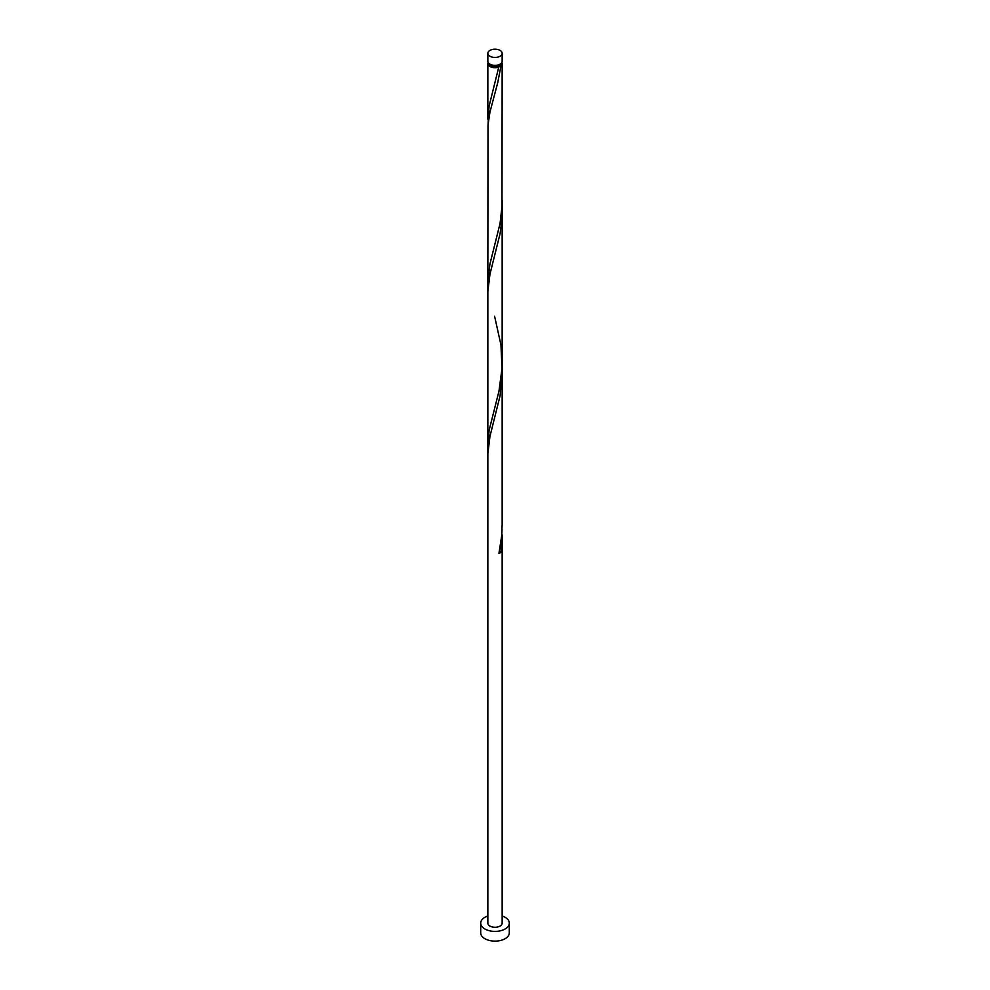 <?xml version="1.0" encoding="UTF-8"?>
<svg xmlns="http://www.w3.org/2000/svg" width="990" height="990" viewBox="0 0 990 990"><rect width="100%" height="100%" fill="white"/><g stroke="black" fill="none" stroke-linecap="round" stroke-linejoin="round"><path stroke-width="1.49" d="M489.951 56.232A7.153 4.121 0 0 0 497.735 57.123A7.153 4.121 0 0 0 502.153 53.312A7.153 4.121 0 0 0 500.049 50.391A7.153 4.121 0 0 0 492.265 49.5A7.153 4.121 0 0 0 487.847 53.312A7.153 4.121 0 0 0 489.951 56.232M502.153 53.312L502.153 61.231A7.153 4.121 180 0 1 497.735 65.055A7.153 4.121 180 0 1 489.951 64.152A7.153 4.121 180 0 1 487.847 61.231L487.847 53.312M500.717 63.719A5.717 3.304 180 0 1 499.047 65.909A5.717 3.304 180 0 1 490.953 65.909A5.717 3.304 180 0 1 489.283 63.719M487.847 915.998A14.293 8.254 0 0 0 480.707 923.15A14.293 8.254 0 0 0 484.89 928.979A14.293 8.254 0 0 0 500.47 930.773A14.293 8.254 0 0 0 509.293 923.15A14.293 8.254 0 0 0 505.11 917.309A14.293 8.254 0 0 0 502.153 915.998M480.707 923.15L480.707 932.877A14.293 8.254 0 0 0 484.89 938.706A14.293 8.254 0 0 0 500.47 940.5A14.293 8.254 0 0 0 509.293 932.877L509.293 923.15M501.856 62.407A7.153 4.121 180 0 1 502.153 63.57A7.153 4.121 180 0 1 500.965 65.847L499.047 65.909L498.948 67.011A7.153 4.121 180 0 1 489.951 66.491A7.153 4.121 180 0 1 487.847 63.57A7.153 4.121 180 0 1 488.144 62.407M499.047 65.909L489.035 106.376L488.058 124.369M502.153 63.57L502.004 206.242L500.037 223.554L489.926 264.058L487.847 281.321L487.996 125.186L489.963 112.093L497.76 82.578L500.965 65.847M494.579 316.194L500.965 345.003L502.004 368.367L498.948 391.248L489.035 430.613L488.058 448.606M502.041 205.425L501.621 222.193L500.074 233.665L489.963 274.218L487.847 291.567L487.847 453.767L489.963 436.33L500.074 395.777L502.153 372.71L502.153 524.613L501.596 536.32L498.948 553.361A7.153 4.121 180 0 0 500.965 552.21L502.041 529.662M487.847 453.767L487.847 923.15A7.153 4.121 0 0 0 489.951 926.071A7.153 4.121 0 0 0 497.735 926.962A7.153 4.121 0 0 0 502.153 923.15L502.153 534.835M499.195 552.185A1.435 0.829 180 0 1 500.965 552.21M487.847 63.57L487.847 119.196M487.847 281.321L487.847 443.433M502.153 200.252L502.153 362.377M502.153 210.598L502.153 372.71"/></g></svg>

